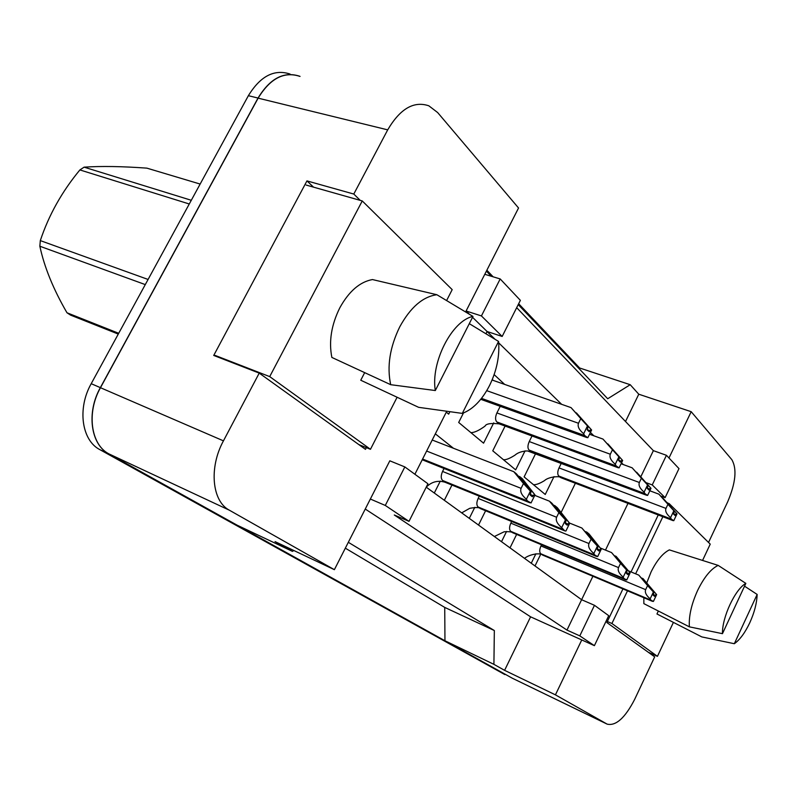 <?xml version="1.0" encoding="UTF-8"?>
<svg xmlns="http://www.w3.org/2000/svg" width="797" height="797" viewBox="0 0 797 797"><rect width="100%" height="100%" fill="white"/><g stroke="black" fill="none" stroke-linecap="round" stroke-linejoin="round"><path stroke-width="1.2" d="M360.214 200.366L353.798 194.05L387.701 129.861C400.114 108.731 413.822 100.721 428.836 105.812L437.653 112.556L518.548 207.997L466.096 310.999L469.383 314.217M404.836 466.922L385.29 505.447L409.01 521.358L427.939 483.779L404.836 466.922L389.813 460.815L334.381 569.676L229.416 510.229C212.042 501.333 208.714 467.779 223.449 440.851L259.224 373.116L365.484 449.359L366.361 447.645M472.531 317.286L487.097 331.512L485.971 333.734M446.738 411.302L414.888 474.265M623.324 464.581L621.521 462.818M593.865 435.81L590.418 432.442M561.636 404.318L498.693 342.849M495.037 339.273L487.097 331.512L502.17 336.454L520.371 300.349L500.187 278.94L484.785 274.298M516.675 307.662L653.371 450.654L640.848 476.686M622.925 588.913L606.866 622.537L654.686 656.848L634.631 699.437C625.077 717.918 615.932 726.157 607.165 724.144L555.429 694.854L581.76 639.951L530.593 616.828L365.245 509.044M658.242 514.972L631.045 571.927M667.567 502.997L667.059 502.499M668.982 457.996L691.188 411.69L731.805 459.62C737.115 468.775 735.741 482.852 727.661 501.861L708.543 542.458M444.049 468.487L442.564 471.445C440.771 475.57 440.791 478.589 442.624 480.501L445.015 482.235C437.882 480.113 431.615 481.747 426.226 487.176L581.611 599.713L592.898 576.271M605.491 550.109L627.986 503.385M594.472 605.302L579.798 635.876L594.393 645.66L608.719 615.692L594.472 605.302L581.611 599.713L566.976 630.098L394.296 514.992L409.01 521.358M293.884 550.528L292.449 551.375L237.008 525.123L108.94 453.892C90.848 444.696 86.325 412.707 100.472 387.711L258.128 98.151C270.153 78.465 284.031 71.192 299.762 76.333M607.165 724.144L512.421 678.277L444.955 640.758L493.911 664.349L494.339 630.537L444.736 607.414L345.33 548.167M494.339 630.537L348.319 542.299M444.955 640.758L444.736 607.414M578.891 368.433L579.628 367.995L630.218 384.712L607.703 398.749L518.219 304.603M625.515 421.513L638.776 394.216L691.188 411.69M638.776 394.216L630.218 384.712M491.281 276.26L486.399 271.119M313.54 187.156L306.955 180.899L353.798 194.05M306.955 180.899L213.726 355.442L259.224 373.116M292.449 551.375L275.055 541.621L334.381 569.676M493.911 664.349L504.591 670.337L555.429 694.854M504.591 670.337L530.593 616.828M594.393 645.66L581.76 639.951M579.798 635.876L566.976 630.098M385.29 505.447L370.346 499.032M666.441 455.306L652.235 484.925L665.106 497.657L678.984 468.606L666.441 455.306L653.371 450.654M504.65 384.403L494.14 374.62M535.006 565.96L540.655 554.383M561.168 512.361L575.384 483.241M493.722 422.868L483.57 443.172L458.683 422.46L463.455 412.985M492.307 379.482L493.363 380.458M525.074 450.833L515.649 469.861L492.755 450.813L505.109 426.046M554.015 476.596L545.238 494.469L524.117 476.895L535.654 453.523M449.887 411.74L448.671 414.141L446.3 412.169M435.331 433.847L453.453 448.263M440.303 481.089L434.295 493.024M474.793 507.34L469.294 518.379M444.327 500.297L451.959 485.054M506.543 531.489L501.512 541.701M478.519 525.054L485.612 510.757M535.883 553.776L531.25 563.25M510.01 547.868L516.635 534.398M665.106 497.657L660.813 496.053M652.235 484.925L646.168 482.673M500.187 278.94L481.428 315.931L466.096 310.999M481.428 315.931L502.17 336.454M486.857 270.213L493.114 276.808M518.658 303.737L579.628 367.995M512.282 678.197L108.83 453.832C90.728 444.636 86.215 412.637 100.352 387.641L258.039 98.051C270.053 78.365 283.931 71.092 299.672 76.243L300.051 76.402M504.81 674.571L99.854 449.638C81.712 440.422 77.11 408.542 91.207 383.686L248.375 95.69C260.37 76.114 274.248 68.891 290.038 74.041M526.379 499.231C521.636 495.186 519.883 491.56 521.099 488.342L523.48 483.51L513.816 471.704L516.496 473.926L531.031 491.659L530.374 491.121L526.379 499.231L527.415 500.905L531.031 502.967L534.996 494.907L519.833 476.686L518.259 476.068M519.833 476.686L522.473 478.867L534.996 494.907M534.339 494.369L532.336 496.77L530.264 495.106L531.031 491.659M513.816 471.704L432.213 440.014M523.48 483.51L530.374 491.121M583.663 433.727C579.06 429.842 577.337 426.355 578.492 423.267L580.774 418.624L571.041 407.616L588.076 426.525L587.479 425.937L583.663 433.727L584.57 435.471L587.817 437.742L591.613 430.001L575.882 412.726M576.44 412.926L591.613 430.001M591.025 429.424L589.182 431.695L587.299 429.892L588.076 426.525M571.041 407.616L492.078 380.01M580.774 418.624L587.479 425.937M118.275 334.082L70.624 315.144L66.988 312.773L118.703 333.295M200.157 184.057L146.907 168.147C122.001 166.344 101.07 166.015 84.103 167.161L191.3 200.286M189.278 203.992L79.889 169.93L84.103 167.161M145.283 284.599L39.85 246.233L40.318 240.604L148.093 279.458M39.85 246.233C44.363 267.254 53.419 289.431 66.988 312.773M79.889 169.93C61.947 191.609 48.756 215.17 40.318 240.604M498.563 341.445C499.789 355.94 496.78 370.625 489.547 385.519C481.966 400.134 472.88 409.429 462.3 413.404L498.563 341.445L469.294 323.662M390.699 384.692L331.861 357.435C328.693 341.465 331.353 324.917 339.821 307.801C348.956 291.294 359.836 281.879 372.448 279.558L436.876 294.731C422.818 296.643 410.425 307.373 399.705 326.929C389.813 347.313 386.814 366.56 390.699 384.692L435.311 390.54C430.569 362.446 452.019 320.553 472.98 316.409L435.311 390.54M472.98 316.409L436.876 294.731M358.849 444.596L370.466 449.299L397.095 397.275M446.629 300.519L452.188 289.64L362.256 200.944L269.705 376.612L370.466 449.299M215.16 355.432L269.705 376.612M306.138 185.053L362.256 200.944M462.3 413.404L418.614 407.327L360.752 380.229L364.667 372.657M757.15 594.442C756.861 603.07 754.42 612.494 749.808 622.706C745.036 632.778 739.875 639.792 734.326 643.717L757.15 594.442L744.547 586.174M646.895 582.547L651.069 571.957C656.708 560.54 662.795 553.188 669.35 549.89L718.187 565.402C711.004 568.759 704.149 577.128 697.594 590.507C691.407 604.236 688.668 616.35 689.385 626.85L722.461 633.675C722.002 617.416 735.143 589.242 745.843 583.384L722.461 633.675M745.843 583.384L718.187 565.402M689.385 626.85L643.846 603.628L643.846 597.73M648.34 652.295L657.435 656.339L673.405 622.397M702.565 560.43L710.237 544.132L669.131 503.584L668.743 504.391M607.364 621.501L611.917 623.503L657.435 656.339M662.855 516.735L635.627 573.81M627.498 590.846L611.917 623.503M667.468 502.957L669.131 503.584M734.326 643.717L701.808 636.913L656.957 613.969L658.352 611.03M561.686 527.634C557.153 523.778 555.469 520.311 556.615 517.243L558.876 512.62L549.422 501.174L551.873 503.196L566.059 520.381L565.462 519.883L561.686 527.634L564.784 530.872L445.254 482.334M564.784 530.872L565.91 531.041L569.666 523.33L554.901 505.697L553.477 505.139M554.901 505.697L557.312 507.689L569.666 523.33M569.068 522.842L567.195 525.163L565.312 523.649L566.059 520.381M549.422 501.174L534.767 495.375M558.876 512.62L565.462 519.883M479.276 496.152L478.16 498.404C476.447 502.359 476.427 505.218 478.1 506.982L480.86 508.735M593.825 553.497C589.491 549.8 587.867 546.483 588.953 543.544L591.095 539.121L581.87 528.012L597.959 546.523L597.401 546.075L593.825 553.497L594.662 554.941L597.68 556.605L601.237 549.213L586.871 532.157L585.576 531.629M586.871 532.157L589.073 533.97L601.237 549.213M600.689 548.774L598.936 551.016L597.222 549.631L597.959 546.523M581.87 528.012L569.457 523.031M591.095 539.121L597.401 546.075M511.664 521.487L510.847 523.151C509.213 526.947 509.163 529.666 510.698 531.31L513.188 532.904M623.204 577.138C619.04 573.601 617.486 570.413 618.512 567.594L620.554 563.34L611.548 552.57L627.109 570.433L626.611 570.014L623.204 577.138L623.961 578.492L626.731 579.987L630.118 572.894L616.131 556.366L614.945 555.888M616.131 556.366L630.118 572.894M629.62 572.485L627.966 574.657L626.402 573.392L627.109 570.433M611.548 552.57L600.4 548.037M620.554 563.34L626.611 570.014M541.542 544.779L540.964 545.955C539.4 549.611 539.32 552.201 540.735 553.736L542.986 555.19M650.163 598.836C646.168 595.429 644.663 592.37 645.64 589.66L647.582 585.576L638.796 575.125L653.869 592.37L653.41 591.992L650.163 598.836L650.85 600.101L653.41 601.446L656.638 594.632L643.02 578.612L641.924 578.164M643.02 578.612L656.638 594.632M656.18 594.263L654.606 596.355L653.171 595.2L653.869 592.37M638.796 575.125L628.723 570.971M647.582 585.576L653.41 591.992M500.217 406.321L496.91 412.936C495.176 416.931 495.136 419.929 496.79 421.922L499.44 423.954M615.274 464.243C610.861 460.527 609.217 457.189 610.313 454.23L612.475 449.777L602.98 439.077L619.428 457.319L618.89 456.781L615.274 464.243L616.091 465.856L619.06 467.909L622.656 460.487L607.394 443.74M607.902 443.919L622.656 460.487M622.118 459.959L620.385 462.16L618.671 460.517L619.428 457.319M602.98 439.077L589.531 434.255M612.475 449.777L618.89 456.781M532.017 435.969L529.248 441.558C527.594 445.393 527.524 448.233 529.039 450.076L531.42 451.929M644.125 492.108C639.901 488.541 638.317 485.333 639.353 482.494L641.406 478.23L632.16 467.819L648.061 485.433L647.562 484.945L644.125 492.108L644.863 493.602L647.592 495.455L651.01 488.332L636.195 472.083M636.664 472.252L651.01 488.332M650.521 487.844L648.888 489.976L647.323 488.471L648.061 485.433M632.16 467.819L621.072 463.754M641.406 478.23L647.562 484.945M561.337 463.187L559.026 467.899C557.442 471.585 557.342 474.285 558.737 476.008L560.889 477.692M670.576 517.642C666.521 514.214 664.987 511.136 665.973 508.406L667.936 504.302L658.92 494.18L674.302 511.206L673.854 510.757L670.576 517.642L671.243 519.036L673.764 520.71L677.012 513.866L662.636 498.095M663.054 498.255L677.012 513.866M676.563 513.427L675.019 515.49L673.585 514.105L674.302 511.206M658.92 494.18L649.834 490.783M667.936 504.302L673.854 510.757M606.876 723.985L512.102 678.108M387.701 129.861L258.128 98.151M223.449 440.851L100.472 387.711M229.416 510.229L108.94 453.892M99.854 449.638L108.83 453.832M91.207 383.686L100.352 387.641M248.375 95.69L258.039 98.051M533.621 495.814L530.005 494.379M521.099 488.342L426.634 451.052M527.415 500.905L422.589 459.042M529.407 502.508L422.271 459.68M590.348 430.808L587.16 429.673M578.492 423.267L486.738 390.66M584.57 435.471L481.498 398.37M586.353 437.184L480.86 399.167M568.391 524.217L565.083 522.892M556.615 517.243L442.564 471.445M562.612 529.198L442.624 480.501M564.425 530.653L444.626 481.996M600.051 550.089L597.023 548.854M588.953 543.544L478.16 498.404M594.662 554.941L478.1 506.982M596.315 556.276L479.943 508.356M629.012 573.76L626.233 572.605M618.512 567.594L510.847 523.151M623.961 578.492L510.698 531.31M625.476 579.708L512.381 532.575M655.602 595.479L653.032 594.403M645.64 589.66L540.964 545.955M650.85 600.101L540.735 553.736M652.245 601.217L542.289 554.901M621.471 461.284L618.512 460.208M610.313 454.23L496.91 412.936M616.091 465.856L496.79 421.922M617.715 467.421L498.613 423.506M649.914 489.129L647.164 488.103M639.353 482.494L529.248 441.558M644.863 493.602L529.039 450.076M646.347 495.037L530.712 451.54M675.986 514.653L673.435 513.686M665.973 508.406L559.026 467.899M671.243 519.036L558.737 476.008M672.608 520.351L560.271 477.353M529.816 502.768L422.231 459.759M586.891 437.563L480.75 399.307M461.692 512.869L469.712 508.327C475.998 507.231 479.525 507.32 480.302 508.576L596.624 556.475M494.349 536.52L504.122 531.788C508.954 531.489 511.813 531.818 512.7 532.765M625.745 579.877L512.68 532.755M524.496 558.348C529.766 554.124 540.426 552.55 542.578 555.071L652.484 601.366M470.878 432.612C474.175 432.731 478.887 430.569 485.034 426.126C486.05 423.755 490.753 422.998 499.121 423.855L618.173 467.749M503.425 459.69C505.836 460.048 509.672 458.544 514.942 455.167C517.821 452.606 521.975 451.182 527.415 450.903L646.756 495.316M533.462 484.676C536.062 484.895 539.728 483.55 544.461 480.631C548.814 476.467 560.66 475.909 560.68 477.622L672.967 520.6"/></g></svg>
